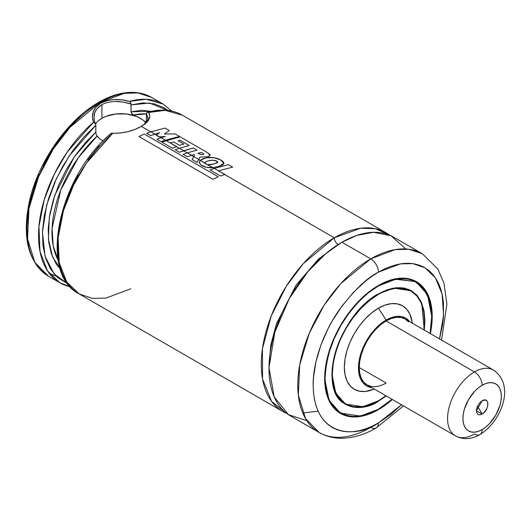 <?xml version="1.0" encoding="UTF-8"?>
<svg xmlns="http://www.w3.org/2000/svg" width="531" height="531" viewBox="0 0 531 531"><rect width="100%" height="100%" fill="white"/><g stroke="black" fill="none" stroke-linecap="round" stroke-linejoin="round"><path stroke-width="0.8" d="M334.271 237.788L360.582 228.27L375.39 228.702L389.568 235.147A103.2 59.585 -60 0 0 385.871 232.678A103.2 59.585 -60 0 0 334.271 237.788A5.429 3.133 -120 0 0 338.114 244.439A5.429 3.133 60 0 1 334.271 237.788L224.659 174.507L334.271 237.788L303.274 263.668L286.156 286.488L271.268 315.918L262.433 348.748L262.579 379.134L271.646 401.463L286.66 413.39A103.2 59.585 -60 0 1 282.678 411.425A103.2 59.585 -60 0 1 266.854 328.729A103.2 59.585 -60 0 1 334.271 237.788M340.006 243.377L318.467 259.075L296.032 285.233L276.498 323.651L270.724 345.362L269.011 366.357L270.724 345.362L276.498 323.651L296.032 285.233L318.467 259.075L340.006 243.377M98.076 103.638A2.715 1.566 60 0 1 98.633 102.397A2.715 1.566 60 0 1 99.994 102.529L100.956 103.087L107.096 100.591L114.245 99.556L121.884 99.874L129.491 101.401A103.2 59.585 -60 0 1 163.117 104.069L146.058 99.277L129.491 101.401L130.745 102.377L131.038 104.906L149.403 103.027L167.889 110.408L164.033 107.74L154.242 103.83L143.124 102.875L131.038 104.906L131.038 111.789L130.931 103.153L130.745 102.377L129.491 101.408M112.745 133.241L111.304 133.188L112.745 133.235A103.2 59.585 120 0 0 60.355 222.821A103.2 59.585 120 0 0 79.119 293.902L66.72 281.968L59.206 262.593L58.144 237.656L63.488 210.595L73.663 184.947L86.453 163.097L112.745 133.241C123.497 133.407 133.009 131.117 141.279 126.365L150.758 131.841L141.279 126.365L135.139 129.325L127.991 131.628L120.351 133.062L112.745 133.241M130.719 288.791L105.961 298.09L92.321 298.349L79.119 293.902C37.641 273.319 58.616 176.498 111.304 133.181L111.41 133.241M70.278 286.767A103.2 59.585 -60 0 1 59.917 282.817A103.2 59.585 -60 0 1 41.152 211.73A103.2 59.585 -60 0 1 93.542 122.157L92.387 116.92L93.323 111.649L96.23 106.884L100.956 103.087L99.994 102.529L124.32 93.303L138.06 92.925L151.594 97.419A103.2 59.585 120 0 0 99.994 102.529A103.2 59.585 120 0 0 32.577 193.47A103.2 59.585 120 0 0 48.394 276.166L34.814 262.301L27.559 238.797L28.966 208.491L38.551 176.803L53.399 148.846L70.032 127.254L99.994 102.529A2.715 1.566 -120 0 0 98.633 102.397C111.045 95.255 122.867 91.929 134.097 92.407C140.516 92.739 146.35 94.412 151.594 97.419L163.117 104.069L171.858 111.098M95.925 133.188L95.753 124.201L94.637 121.679M96.337 134.834L99.224 138.445L103.087 140.967L99.224 138.445L97.034 136.182M93.967 117.962L94.545 113.581C95.062 110.733 97.518 107.786 101.912 104.746L101.912 118.274A27.161 15.678 0 0 0 95.62 123.962M386.123 383.03A38.02 21.95 -60 0 1 367.113 384.915A38.02 21.95 -60 0 1 361.286 354.449A38.02 21.95 -60 0 1 386.123 320.943L380.88 324.567L375.835 329.247L371.189 334.795L367.113 341.008L363.768 347.646L361.286 354.449L359.752 361.153L359.235 367.505L386.123 383.03L359.235 367.505L359.752 373.266L361.286 378.205L363.768 382.141L367.113 384.915L371.189 386.422M412.295 323.193L412.156 322.198A48.221 27.844 120 0 0 378.444 308.179L386.123 320.054A39.108 22.581 -60 0 1 409.706 321.7L405.677 318.115L401.482 316.569L396.703 316.376L391.52 317.551L386.123 320.054L378.444 308.179L371.786 312.772L365.394 318.706L359.5 325.749L354.33 333.627L350.088 342.044L346.935 350.672L344.997 359.175L344.34 367.24L344.997 374.541L346.935 380.807L350.088 385.791L354.33 389.309L359.5 391.228L365.394 391.46L373.459 389.376M378.138 294.161L378.444 294.333A65.18 37.628 -60 0 1 411.027 291.107A65.18 37.628 -60 0 1 423.924 329.904L424.528 320.943L423.645 311.073L421.023 302.604L416.762 295.86L411.027 291.107L404.045 288.519L396.08 288.2L387.431 290.165L378.138 294.161M385.898 395.761A65.18 37.628 -60 0 1 378.444 400.772A65.18 37.628 -60 0 1 345.854 403.998A65.18 37.628 -60 0 1 335.864 351.768A65.18 37.628 -60 0 1 378.444 294.333L369.45 300.546L360.801 308.564L352.836 318.082L345.854 328.735L340.119 340.112L335.864 351.768L333.236 363.264L332.353 374.163L333.236 384.032L335.864 392.502L340.119 399.239L345.854 403.998L352.836 406.58L360.801 406.899L369.45 404.941L378.444 400.772L385.904 395.761M342.727 402.505L345.522 404.124L362.826 406.733L378.251 400.878L378.444 401.21L378.251 400.878A65.452 37.787 -60 0 0 378.344 400.825L378.251 400.878A65.452 37.787 -60 0 1 345.522 404.124L335.791 393.225L331.968 374.269M343.756 402.983A65.452 37.787 120 0 0 344.991 403.5M378.444 293.889C364.85 299.584 332.605 334.298 331.968 374.382C332.605 413.735 364.85 411.22 378.444 401.21L369.377 405.418L360.655 407.396L352.624 407.078L345.581 404.469L339.8 399.67L335.506 392.874L332.864 384.338L331.968 374.382L332.864 363.396L335.506 351.801L339.8 340.046L345.581 328.576L352.624 317.837L360.655 308.239L369.377 300.154L378.444 293.889L387.504 289.687L396.226 287.709L404.257 288.028L411.299 290.636L417.081 295.428L421.375 302.225L424.017 310.768L424.913 320.724L424.256 330.096L421.78 303.168L416.171 294.44L408.81 289.402L392.668 288.253L378.444 293.889L393.796 288.127L410.974 290.762A65.452 37.787 -60 0 1 424.528 320.83M378.444 401.21L386.236 395.953L378.444 401.21M378.444 285.91L395.535 279.286L414.824 281.437L423.326 288.267L429.387 299.723L431.809 315.301L430.064 333.455L431.57 322.921L431.829 316.728L430.8 305.298L429.526 300.161L425.523 291.313L422.829 287.676L419.709 284.616L416.191 282.167L412.308 280.348L408.1 279.173L403.606 278.656L398.867 278.802L388.858 281.078L378.444 285.91L378.251 285.578L378.444 285.91C369.164 290.444 358.485 300.719 346.411 316.728C333.455 334.915 326.333 355.465 325.058 378.371C325.782 423.579 362.826 420.691 378.444 409.195L378.251 409.308A75.767 43.748 -60 0 1 340.364 413.058A75.767 43.748 -60 0 1 324.673 378.484L329.101 400.44L340.364 413.058L360.39 416.078L378.384 409.321L368.023 414.021L358.013 416.297L353.274 416.443L348.781 415.932L344.573 414.757L340.69 412.932L337.172 410.483L334.052 407.423L331.357 403.792L329.12 399.617L326.08 389.807L325.058 378.371L326.08 365.753L329.12 352.438L334.052 338.931L340.69 325.755L348.781 313.423L358.013 302.391L368.023 293.105L378.444 285.91M392.044 399.305L378.444 409.195L383.674 405.876L392.044 399.305M431.829 316.622L427.435 294.519L416.131 281.822L396.166 278.795L378.344 285.519A75.767 43.748 -60 0 1 416.131 281.822L424.674 289.727L430.05 301.548L431.902 316.469L430.123 333.488M414.266 280.846A75.767 43.748 120 0 0 413.058 280.056M378.444 409.64A76.039 43.9 -60 0 1 340.417 413.403A76.039 43.9 -60 0 1 328.762 352.471A76.039 43.9 -60 0 1 378.444 285.466L367.95 292.714L357.867 302.073L348.568 313.177L340.417 325.603L333.733 338.871L328.762 352.471L325.702 365.886L324.673 378.596L324.932 384.53L326.99 395.283L331.019 404.197L333.733 407.854L336.88 410.934L340.417 413.403L344.327 415.242L348.568 416.423L353.095 416.941L357.867 416.795L367.95 414.499L378.444 409.64L383.714 406.295L392.356 399.491A76.039 43.9 -60 0 1 378.444 409.64L378.138 409.461L378.444 409.64M338.546 412.209A76.039 43.9 120 0 0 339.926 412.806M403.52 405.93L376.194 427.913A10.866 6.272 -120 0 0 378.444 422.942L391.181 414.14L401.502 404.768L378.444 422.942L372.039 426.274L365.706 428.849L359.487 430.641L353.454 431.63L347.666 431.809L342.17 431.179L337.019 429.745L332.273 427.515L327.972 424.521L324.156 420.778L320.857 416.337L318.122 411.226L315.958 405.511L314.405 399.232L313.463 392.455L313.151 385.247L313.463 377.674L315.958 361.737L320.857 345.256L327.972 328.862L332.273 320.897L342.17 305.81L353.454 292.322L365.706 280.959L372.039 276.22L378.444 272.157L400.427 263.867L412.846 263.615L425.039 267.836L435.407 277.826L442.084 293.968L443.577 315.168L439.522 338.917L442.476 325.291L443.418 317.425L443.418 302.65L442.476 295.873L440.922 289.594L438.759 283.873L436.024 278.768L432.725 274.321L428.909 270.584L424.608 267.584L419.862 265.361L414.718 263.92L409.222 263.29L403.427 263.476L397.394 264.465L391.181 266.257L384.842 268.825L378.444 272.157A10.866 6.272 -120 0 0 370.757 258.856A10.866 6.272 60 0 1 378.444 272.157C367.094 277.706 354.031 290.271 339.269 309.852C325.244 329.519 312.892 359.806 313.151 385.247C314.04 440.538 359.341 437 378.444 422.942A10.866 6.272 60 0 1 376.194 427.913A10.866 6.272 60 0 1 370.757 427.375A103.2 59.585 -60 0 1 319.158 432.486A103.2 59.585 -60 0 1 303.34 349.796A103.2 59.585 -60 0 1 370.757 258.856A103.2 59.585 -60 0 1 422.357 253.745L408.83 249.251L395.084 249.63L370.757 258.856L341.957 242.222L370.757 258.856L340.802 283.581L324.162 305.172L309.321 333.129L299.73 364.817L298.322 395.124L305.577 418.627L319.158 432.486L290.357 415.859A103.2 59.585 120 0 1 274.54 333.163A103.2 59.585 120 0 1 341.957 242.222L326.027 253.453L307.814 271.726L289.388 298.389L274.826 332.2L268.985 367.717L274.255 397.022L288.472 414.684L306.812 420.625M441.54 340.079L446.903 304.177L444.029 283.322L437.902 269.144L422.357 253.745L393.551 237.111A103.2 59.585 120 0 0 341.957 242.222L356.746 235.432L373.618 232.293L391.028 235.791L405.903 248.979M146.483 112.997L146.397 120.676L146.483 112.997L147.784 112.214L148.68 112.486L165.26 110.362L182.319 115.161A103.2 59.585 120 0 0 148.693 112.486L149.848 116.01L148.912 119.548L146.005 123.039L141.279 126.365C148.972 121.898 151.448 117.271 148.693 112.486L147.784 112.214L146.483 112.997L147.99 119.269L144.1 124.354M154.806 134.17L156.545 135.179L154.806 134.17M159.446 136.852L161.059 137.788L159.446 136.852M165.241 140.204L165.944 140.609L165.241 140.204M176.465 146.675L179.305 148.322L176.465 146.675M183.54 150.764L187.217 152.888L183.54 150.764M191.445 155.331L193.715 156.638L191.445 155.331M198.68 159.506L200.22 160.395L198.68 159.506M205.059 163.19L207.415 164.55L205.059 163.19M212.752 167.63L214.166 168.446L212.752 167.63M91.106 108.052L77.446 119.077L64.583 132.664L53 148.288L43.15 165.347M38.995 174.208L35.411 183.182L30.081 201.123L28.389 209.911L27.021 226.704M95.839 125.19L69.189 155.902L56.425 178.502L46.715 204.866L42.447 232.147L45.069 256.367L54.202 274.062L67.795 283.78L57.627 277.547L50.631 269.177L45.679 258.371L42.938 245.495L42.493 230.958L44.358 215.228L48.474 198.833L54.7 182.292L62.844 166.157L72.634 150.943L83.752 137.151L95.839 125.223L95.839 132.113L84.907 143.211L74.891 155.955L66.109 169.94L58.848 184.708L53.332 199.795L49.748 214.716L48.208 228.987L48.752 242.156L51.374 253.798L55.981 263.542L60.348 269.091M151.985 111.444L141.969 110.269L131.038 111.789L151.448 111.311M61.038 269.788L52.549 256.918L48.407 238.857L49.303 217.451L54.799 195.249L74.207 156.93L95.839 132.113L96.164 134.29M97.04 136.188L78.216 157.807L60.74 190.091L52.078 228.297L53.213 245.873L58.164 260.203A89.62 51.739 120 0 1 97.04 136.188M146.397 113.946L133.673 115.035L140.31 118.161L145.195 121.685A89.62 51.739 -60 0 1 146.317 121.446L145.195 121.685L145.693 121.991L140.31 118.161L133.673 115.035A89.62 51.739 120 0 1 146.397 113.946M133.314 114.875L131.21 112.645M146.071 121.911L146.397 120.656L145.919 121.991M99.111 146.018L87.993 159.811M78.203 175.024L70.065 191.167L63.833 207.701L59.718 224.102L57.859 239.826M430.375 333.634L431.949 322.742L432.207 316.509L431.179 304.993L428.119 295.11L425.862 290.908L423.147 287.244L420.008 284.165L416.463 281.695L412.554 279.864L408.312 278.682L403.786 278.164L399.02 278.31L388.931 280.6L378.444 285.466A76.039 43.9 -60 0 1 416.463 281.695A76.039 43.9 -60 0 1 430.375 333.634M415.693 281.569A76.039 43.9 120 0 0 414.492 280.673L415.693 281.569M378.251 294.001L378.384 294.015C391.088 286.913 401.954 285.831 410.974 290.762M410.164 290.61A65.452 37.787 120 0 0 409.102 289.8M412.175 322.324L409.945 314.299L406.792 309.308L402.551 305.79L397.387 303.878L391.486 303.639L385.094 305.093L378.444 308.179A48.221 27.844 120 0 0 344.44 364.226A48.221 27.844 120 0 0 373.339 389.429L374.275 389.05M371.687 387.557A39.108 22.581 -60 0 1 359.507 358.697A39.108 22.581 -60 0 1 386.123 320.054L380.727 323.784L375.543 328.596L370.757 334.304L366.569 340.696L363.131 347.52L360.576 354.516L359.002 361.412L358.471 367.95L359.002 373.87L360.576 378.955L363.131 382.997L366.569 385.851L371.687 387.557M408.478 321.832L405.133 319.058L401.058 317.551L396.411 317.365L391.367 318.514L386.123 320.943A38.02 21.95 -60 0 1 405.133 319.058L493.465 370.061A38.02 21.95 -60 0 0 474.455 371.939A10.866 6.272 60 0 1 482.141 385.247A27.161 15.678 -60 0 1 501.344 396.332A27.161 15.678 -60 0 1 482.141 429.592A10.866 6.272 60 0 1 479.891 434.57A10.866 6.272 60 0 1 474.455 434.026A38.02 21.95 -60 0 1 455.445 435.911A38.02 21.95 -60 0 1 449.618 405.445A38.02 21.95 -60 0 1 474.455 371.939L386.123 320.943L474.455 371.939A38.02 21.95 120 0 0 450.368 403.109A38.02 21.95 120 0 0 453.062 434.139M131.038 111.789L131.841 113.694L133.673 115.035M115.526 101.467L123.258 102.111L130.825 103.957C128.509 102.682 116.495 101.063 115.453 101.467C109.678 101.667 105.165 102.755 101.912 104.746L101.912 118.274L106.027 116.322L115.818 113.979L126.418 113.979L136.208 116.322L140.323 118.274L143.695 120.65M145.779 122.794A27.161 15.678 0 0 0 101.912 118.274L98.534 120.65M147.691 120.039L145.003 123.57M148.275 117.643L148.255 117.975M129.491 101.401C118.738 98.388 109.227 98.952 100.956 103.087C93.257 108.171 90.788 114.523 93.542 122.157L95.753 124.201C93.874 122.681 93.668 114.231 94.558 113.534C96.018 109.552 98.467 106.618 101.912 104.746M49.436 273.571L56.107 276.113M385.871 232.678L182.319 115.161C172.369 109.578 160.84 108.603 147.737 112.227L147.784 112.214M95.759 124.247L93.556 122.15L67.258 152.005L54.461 173.856L44.285 199.503L38.942 226.571L40.004 251.502L47.518 270.876L59.917 282.817L48.394 276.166C28.302 262.586 21.924 237.875 29.265 202.019C37.761 162.453 67.278 119.973 98.633 102.397M156.957 139.235L161.152 141.658L165.34 140.171L161.159 137.755L156.957 139.235L161.152 141.658L179.465 136.44L175.097 133.918L179.465 136.44L165.34 140.171L161.159 137.755L156.957 139.235M156.413 135.292L159.154 136.879L156.605 135.126L159.154 136.879L165.34 136.447L161.159 137.755L165.34 136.447L159.579 136.845L156.413 135.292M146.629 133.301L150.658 135.631L154.899 134.144L150.857 131.807L146.629 133.301L150.658 135.631L159.519 132.717L156.605 135.126L159.519 132.717L154.899 134.144L150.857 131.807L146.629 133.301M175.097 133.918L164.418 134.011L169.23 130.533L164.995 128.084L169.23 130.533L164.418 134.011L175.097 133.918M164.995 128.084L150.857 131.807L164.995 128.084M192.136 159.559L197.18 162.473L198.72 159.439L193.755 156.572L192.136 159.559L197.18 162.473L199.955 157.116L208.544 156.665L210.183 155.284L207.395 152.583L180.155 136.839L161.802 142.082L172.336 148.162L176.557 146.642L166.044 140.576L161.802 142.082L172.336 148.162L176.743 146.583L166.044 140.576L180.155 136.839L207.395 152.583L210.044 154.667L208.544 156.665L199.955 157.116L198.72 159.439L193.755 156.572L192.136 159.559M183.089 154.355L187.31 156.791L191.545 155.298L187.31 152.855L183.089 154.355L187.31 156.791L193.642 154.621L194.565 155.138L193.755 156.572L194.565 155.138L193.642 154.621L191.545 155.298L187.31 152.855L183.089 154.355M175.157 149.795L179.392 152.238L183.64 150.731L179.405 148.288L175.157 149.795L179.392 152.238L193.397 147.95L197.047 150.061L187.31 152.855L197.047 150.061L193.397 147.95L183.64 150.731L179.405 148.288L175.157 149.795M201.375 152.424L197.844 153.373L201.866 154.733C203.492 154.687 204.01 154.342 203.413 153.691L201.375 152.424L203.413 153.691L203.771 154.103L203.413 154.468L201.866 154.733L197.844 153.373L201.375 152.424M203.778 154.169L203.413 153.691M170.431 142.939L173.637 141.943L179.478 145.315L183.872 144.113L177.991 140.722L183.872 144.113L179.478 145.315L173.637 141.943L170.431 142.939M177.991 140.722L180.009 140.224L189.162 145.507L179.405 148.288L189.162 145.507L180.009 140.224L177.991 140.722M205.477 163.621L200.273 160.335L199.278 162.692L200.91 164.922L206.247 167.245L212.891 167.623L205.477 163.621L207.694 164.623L213.86 164.026L217.883 162.141L216.98 161.165C214.185 159.997 211.272 159.904 208.252 160.886C205.855 161.623 204.774 162.347 204.999 163.063L205.477 163.621M204.973 162.884L206.081 161.723L208.252 160.886L212.612 160.223L216.98 161.165L217.06 162.957L210.873 164.63L207.694 164.623L212.891 167.623L219.555 166.15L223.903 163.289L220.757 160.01C216.356 157.641 211.477 156.917 206.108 157.826L200.273 160.335L199.258 162.453L200.91 164.922C204.07 167.119 208.059 168.015 212.891 167.623L219.555 166.15C222.21 165.294 223.651 164.391 223.876 163.435C224.109 162.44 223.066 161.298 220.757 160.01L213.794 157.667L206.108 157.826L202.809 158.762L200.273 160.335L204.999 163.063M210.037 169.913L220.557 175.987L224.759 174.473L214.265 168.413L210.037 169.913L220.557 175.987L224.952 174.407L214.265 168.413L210.037 169.913M228.436 164.683L214.265 168.413L228.436 164.683L232.678 167.132L228.436 164.683M218.666 170.783L232.678 167.132L218.666 170.783M144.246 134.044L138.956 136.547L212.977 179.279L218.281 176.79L144.246 134.044L218.281 176.79L212.977 179.279L138.956 136.547L144.246 134.044M477.528 406.089L482.141 414.074L476.38 410.748L482.141 400.766L485.341 400.042L486.927 400.958L487.79 402.863L487.79 405.458L486.927 408.352L484.345 412.295L482.141 414.074L479.931 414.837L478.066 414.479L476.486 411.983L476.486 409.388L477.349 406.487L479.931 402.544L482.141 400.766C489.569 396.066 489.569 410.191 482.141 414.074L477.528 406.089M495.848 371.833A38.02 21.95 120 0 0 474.455 371.939A10.866 6.272 -120 0 1 482.141 385.247L478.391 387.836L474.787 391.174L468.561 399.577L464.399 409.175L463.304 413.968L462.932 418.508L463.304 422.623L464.399 426.147L466.172 428.955L468.561 430.94L471.468 432.015L474.787 432.148L478.391 431.331L482.141 429.592A27.161 15.678 -60 0 1 462.932 418.508A27.161 15.678 -60 0 1 482.141 385.247L485.885 383.508L489.489 382.692L492.808 382.824L495.715 383.9L498.105 385.884L499.877 388.692L500.972 392.223L501.344 396.332L500.972 400.872L499.877 405.664L495.715 415.262L489.489 423.665L485.885 427.004L482.141 429.592A10.866 6.272 -120 0 1 479.891 434.57C500.633 422.225 516.105 385.625 493.465 370.061M131.509 113.242L131.257 112.764L131.509 113.242M302.763 412.945L318.122 411.233M407.874 289.282L411.027 291.107M337.344 411.319L340.364 413.058C350.984 418.826 363.662 417.578 378.384 409.321L392.097 399.339M413.118 280.076L416.131 281.822M282.678 411.425L79.119 293.902M376.194 427.913C364.18 434.902 352.292 438.347 340.524 438.261C332.778 438.108 325.656 436.19 319.158 432.486M345.522 404.124C316.137 390.809 338.692 314.398 378.384 294.015M342.694 402.173L345.854 403.998M59.917 282.817L70.377 286.879M367.113 384.915L455.445 435.911C463.205 439.914 471.355 439.469 479.891 434.57"/></g></svg>
